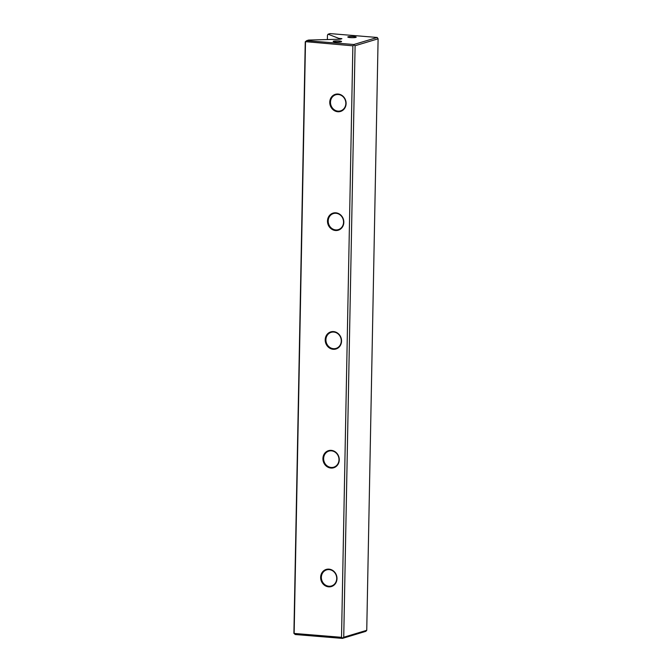 <?xml version="1.0" encoding="UTF-8"?>
<svg xmlns="http://www.w3.org/2000/svg" width="672" height="672" viewBox="0 0 672 672"><rect width="100%" height="100%" fill="white"/><g stroke="black" fill="none" stroke-linecap="round" stroke-linejoin="round"><path stroke-width="1.01" d="M366.744 630.311L378.101 38.808L355.093 45.738L343.736 637.241L366.744 630.311L365.82 631.344L342.418 638.4L295.268 634.528L293.899 633.343L305.256 41.84L306.676 40.656L353.825 44.52L377.219 37.472L330.07 33.6L328.096 34.196L338.722 38.329L341.905 38.699L340.334 39.211L308.641 40.06L306.676 40.656M353.707 36.565A4.2 0.596 1.1 0 0 349.465 36.557A4.2 0.596 1.1 0 0 347.844 37.086A4.2 0.596 1.1 0 0 351.985 37.682A4.2 0.596 1.1 0 0 356.152 37.246A4.2 0.596 1.1 0 0 353.707 36.565M335.672 42.008A4.2 0.596 -178.9 0 1 333.22 41.496A4.2 0.596 -178.9 0 1 337.386 40.891A4.2 0.596 -178.9 0 1 341.527 41.656A4.2 0.596 -178.9 0 1 335.672 42.008M328.096 34.196L327.466 35.146L327.382 39.388M335.832 212.814A8.938 8.098 73.2 0 1 342.644 226.666A8.938 8.098 73.2 0 1 328.499 225.506A8.938 8.098 73.2 0 1 335.832 212.814M328.986 569.142A8.938 8.098 73.2 0 1 335.807 582.994A8.938 8.098 73.2 0 1 321.653 581.834A8.938 8.098 73.2 0 1 328.986 569.142M333.547 331.59A8.938 8.098 73.2 0 1 340.368 345.442A8.938 8.098 73.2 0 1 326.214 344.282A8.938 8.098 73.2 0 1 333.547 331.59M331.271 450.366A8.938 8.098 73.2 0 1 338.083 464.218A8.938 8.098 73.2 0 1 323.938 463.058A8.938 8.098 73.2 0 1 331.271 450.366M338.108 94.038A8.938 8.098 73.2 0 1 344.929 107.89A8.938 8.098 73.2 0 1 330.775 106.73A8.938 8.098 73.2 0 1 338.108 94.038M305.5 41.933L294.143 633.436L341.519 637.325L352.876 45.822L305.382 41.647M338.705 39.262L338.722 38.329M341.519 637.325L342.611 638.114L343.736 637.241M355.093 45.738L353.993 44.948L352.876 45.822M377.219 37.472L378.101 38.808M353.825 44.52L353.993 44.948M338.318 94.508A8.4 7.61 -106.8 0 0 335.731 94.777A8.4 7.61 -106.8 0 0 330.876 105.017A8.4 7.61 -106.8 0 0 340.586 110.863A8.4 7.61 -106.8 0 0 345.752 102.026A8.4 7.61 -106.8 0 0 338.318 94.508M336.034 213.284A8.4 7.61 -106.8 0 0 333.455 213.553A8.4 7.61 -106.8 0 0 328.591 223.793A8.4 7.61 -106.8 0 0 338.302 229.639A8.4 7.61 -106.8 0 0 343.468 220.802A8.4 7.61 -106.8 0 0 336.034 213.284M333.757 332.06A8.4 7.61 -106.8 0 0 331.17 332.329A8.4 7.61 -106.8 0 0 326.315 342.569A8.4 7.61 -106.8 0 0 336.025 348.415A8.4 7.61 -106.8 0 0 341.191 339.578A8.4 7.61 -106.8 0 0 333.757 332.06M331.472 450.836A8.4 7.61 -106.8 0 0 328.894 451.105A8.4 7.61 -106.8 0 0 324.03 461.345A8.4 7.61 -106.8 0 0 333.74 467.191A8.4 7.61 -106.8 0 0 338.906 458.354A8.4 7.61 -106.8 0 0 331.472 450.836M329.196 569.612A8.4 7.61 -106.8 0 0 326.609 569.881A8.4 7.61 -106.8 0 0 321.754 580.121A8.4 7.61 -106.8 0 0 331.464 585.967A8.4 7.61 -106.8 0 0 336.63 577.13A8.4 7.61 -106.8 0 0 329.196 569.612M341.183 38.951L341.191 38.531"/></g></svg>
